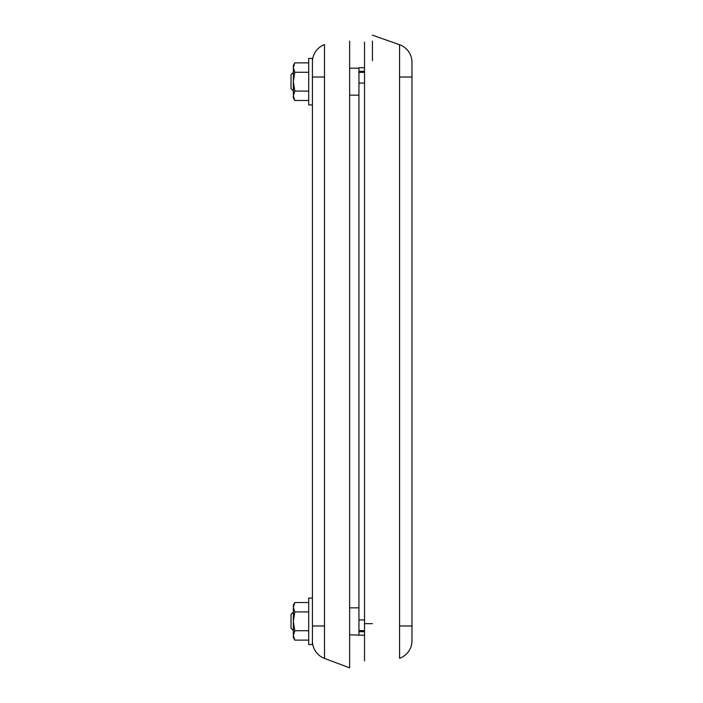<?xml version="1.0" encoding="UTF-8"?>
<svg xmlns="http://www.w3.org/2000/svg" width="703" height="703" viewBox="0 0 703 703"><rect width="100%" height="100%" fill="white"/><g stroke="black" fill="none" stroke-linecap="round" stroke-linejoin="round"><path stroke-width="1.05" d="M372.432 60.739L372.432 41.073M399.559 47.198L399.568 44.728A18.612 18.612 0 0 1 411.976 62.277L411.976 640.723A18.612 18.612 0 0 1 399.568 658.272L399.568 44.728L372.432 35.15M411.976 640.723L411.976 632.217M293.344 630.635L291.024 628.306L291.024 614.352L293.344 612.023M358.943 630.635L364.523 630.635L364.523 631.698L358.943 631.698M293.344 90.977L291.024 88.648L291.024 74.694L293.344 72.365M358.943 72.365L364.523 72.365L364.523 71.302L358.943 71.302M364.523 42.127L364.523 660.873L364.523 623.658L372.432 623.658M349.637 634.818L364.523 635.284L364.523 642.261M364.523 60.739L364.523 67.716L358.943 67.716L358.943 619.932L364.523 619.932M364.523 83.068L358.943 83.068M358.943 634.818L358.943 619.932M312.422 62.005A18.612 18.612 0 0 1 324.496 44.579L324.496 658.421L349.637 667.85L349.637 41.108M312.422 640.995A18.612 18.612 180 0 0 324.496 658.421L324.505 655.943M349.637 667.85L349.637 625.978M312.422 621.329L312.422 598.068L308.696 598.068L308.696 644.589L312.422 644.589L312.422 58.411L308.696 58.411L308.696 104.932L312.422 104.932L312.422 81.671M294.803 602.524L293.344 605.046L293.344 637.612L294.803 640.125L293.344 635.433L294.803 630.732L293.344 621.329L294.803 611.926L293.344 607.225L294.803 602.524L308.696 602.524M294.803 611.926L308.696 611.926M294.803 640.125L308.696 640.125M294.803 630.732L308.696 630.732M294.803 62.875L293.344 65.388L293.344 97.954L294.803 100.476L293.344 95.775L294.803 91.074L293.344 81.671L294.803 72.268L293.344 67.567L294.803 62.875L308.696 62.875M294.803 72.268L308.696 72.268M294.803 100.476L308.696 100.476M294.803 91.074L308.696 91.074M411.976 77.022L399.568 77.022M411.976 625.978L399.568 625.978M324.496 77.022L312.422 77.022M324.496 625.978L312.422 625.978M349.637 607.84L358.943 607.84M349.637 68.182L358.943 68.182M349.637 95.16L358.943 95.16"/></g></svg>
